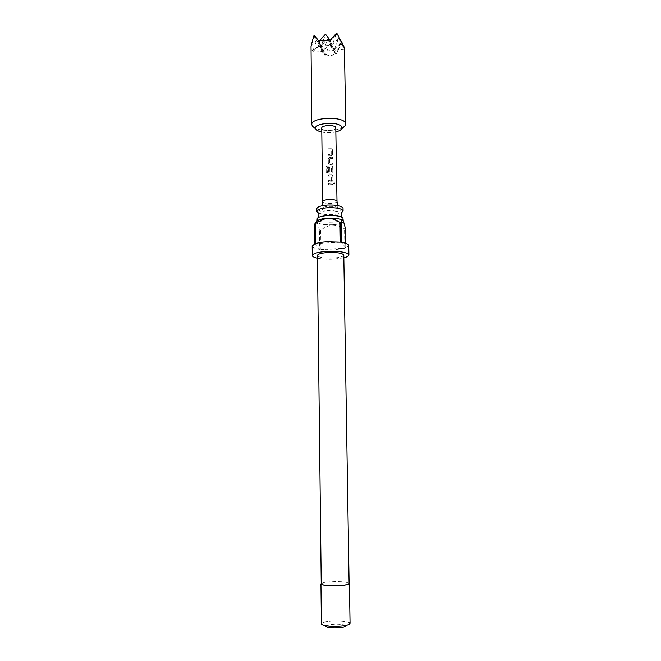 <?xml version="1.0" encoding="UTF-8"?>
<svg xmlns="http://www.w3.org/2000/svg" width="661" height="661" viewBox="0 0 661 661"><rect width="100%" height="100%" fill="white"/><g stroke="black" fill="none" stroke-linecap="round" stroke-linejoin="round"><path stroke-width="0.5" stroke-dasharray="3.31 2.48" d="M333.499 183.7L334.301 182.684L334.755 183.353L334.003 184.386L333.499 183.7L334.433 182.725L334.896 183.386L334.119 184.427L333.607 183.741M318.189 212.834C321.329 214.271 326.038 214.842 332.309 214.561C336.606 214.263 339.762 213.577 341.778 212.512M343.191 218.675C342.679 220.468 339.093 221.633 332.425 222.162C323.353 222.402 318.197 221.369 316.958 219.039M343.009 220.617L343.199 220.881C343.522 222.873 339.952 224.186 332.475 224.806C322.444 225.013 317.288 223.831 317.007 221.245M316.074 222.154C317.28 222.336 318.379 224.996 319.387 230.135L320.668 230.334C324.146 227.45 328.096 225.682 332.516 225.037C336.912 225.145 340.927 226.442 344.546 228.937L345.447 228.607M343.819 257.807L333.83 259.104C327.501 259.401 322.023 259.087 317.412 258.17M312.174 246.066C312.364 247.454 314.851 248.544 319.627 249.321L319.387 230.135M320.668 230.334L320.907 249.494L333.698 249.875L344.86 248.189L344.546 228.937M332.458 224.781C323.386 225.029 318.23 224.005 316.983 221.699C317.437 219.948 321.006 218.808 327.691 218.262C336.862 218.023 342.043 219.047 343.233 221.336C342.72 223.112 339.134 224.261 332.458 224.781M343.018 208.314C342.514 210.19 338.936 211.396 332.276 211.941C323.229 212.198 318.081 211.107 316.834 208.678M321.229 583.919C322.51 582.49 327.963 581.738 337.581 581.68C344.67 581.845 348.512 582.457 349.099 583.531M343.778 255.08C343.266 256.608 339.647 257.6 332.937 258.063C323.816 258.294 318.627 257.418 317.379 255.452M350.049 623.381C349.438 621.943 345.488 621.1 338.201 620.861C328.302 620.894 322.7 621.877 321.395 623.786M321.229 583.489C323.766 582.267 329.236 581.647 337.639 581.639C343.662 581.754 347.479 582.242 349.091 583.101M325.84 626.264C326.451 624.868 330.326 624.149 337.482 624.108C342.77 624.298 345.505 624.926 345.678 625.992M338.143 620.91C326.815 620.58 317.057 623.43 323.981 625.207L333.218 626.256C339.242 626.322 344.001 625.868 347.504 624.876C351.875 622.811 348.76 621.489 338.143 620.91M310.951 47.832L311.298 49.848L312.959 50.715L313.347 52.169L314.297 50.162L318.288 46.584L325.162 55.582L329.591 44.105L323.27 51.227L327.559 39.181L321.147 46.361L325.485 34.141L332.177 45.303L311.108 47.319M336.986 201.365L336.986 201.398C337.366 203.72 324.039 204.249 322.799 201.969L322.667 201.564M335.871 127.912C336.259 130.886 323.097 131.506 321.866 128.581L321.733 128.11M337.928 208.05C336.73 205.53 321.502 206.05 321.808 208.603L321.957 209.05C323.386 211.594 338.663 210.958 338.052 208.372L337.928 208.05M342.299 44.337L332.177 45.303L327.559 39.181L334.169 50.203L323.27 51.227L318.8 45.146L314.297 50.162M343.737 47.369L340.432 43.072L334.169 50.203L329.591 44.105L335.945 54.574L341.225 44.394L343.737 47.369L344.174 49.253L344.414 47.559M325.881 54.458C329.203 56.102 332.326 55.805 335.267 53.574M311.414 43.857L314.429 35.223L321.147 46.361L316.644 40.238L311.182 46.295M312.959 50.715L316.644 40.238L323.27 51.227L313.347 52.169M318.288 46.584L318.8 45.146L323.427 52.814M331.178 154.509L331.202 150.121L328.112 150.163L328.096 148.832L331.277 148.7L332.475 149.75L332.541 154.393L331.376 155.822L328.195 155.955L328.178 154.624L331.178 154.509L328.178 154.624M328.228 158.698L329.5 157.467L332.582 157.144L332.599 158.475L329.616 158.88L329.674 163.184L332.665 162.961L332.681 164.292L329.599 164.606L328.294 163.358L328.228 158.698L329.5 157.467M326.03 167.15L326.633 166.142L332.086 166.06L332.723 167.051L332.789 171.72L331.624 173.149L329.723 173.281L328.418 172.025L328.36 168.2L329.74 168.2L329.798 171.992L331.516 171.877L331.368 167.481L327.319 167.621L327.393 172.909L326.104 172.761L326.03 167.15L327.212 166.043M331.549 180.527L331.574 176.099L328.476 176.132L328.451 174.793L331.648 174.661L332.847 175.735L332.921 180.428L331.748 181.849L328.55 181.973L328.534 180.635L331.549 180.527L328.534 180.635M332.954 183.196L332.979 184.543L328.591 184.84L328.575 183.494L332.871 183.155L328.575 183.494M321.783 132.06C326.517 132.968 331.227 132.902 335.928 131.861M343.58 127.119C337.788 131.316 319.916 131.564 314.008 127.532M341.704 42.23L338.531 38.123L332.177 45.303L336.581 33.05L341.299 40.974M344.174 49.253L334.169 50.203L338.531 38.123L344.265 47.741M337.374 51.5L340.432 43.072L341.225 44.394M319.164 41.8L325.162 55.582M330.31 40.726L335.945 54.574M345.686 243.314L345.761 247.883L348.727 245.553M314.801 243.868L319.627 249.321M340.324 242.174L315.677 243.554M345.761 247.883L341.63 242.364M320.907 249.494L344.86 248.189M332.871 183.155L332.979 184.543M332.888 184.493L328.591 184.84M328.616 184.783L328.6 183.436M331.582 180.379L331.574 176.099M331.434 175.966L328.476 176.132M328.5 176.074L328.451 174.793M328.476 174.735L331.648 174.661M331.591 174.603L332.847 175.735M332.756 175.686L332.921 180.428M332.83 180.379L331.748 181.849M331.69 181.792L328.55 181.973M328.575 181.915L328.558 180.577M331.434 171.976L331.401 167.506L327.459 167.481L327.443 172.851L326.104 172.761M326.195 172.711L326.121 167.101M327.261 165.985L331.525 165.977M331.458 165.928L332.723 167.051M332.632 166.993L332.789 171.72M332.698 171.67L331.624 173.149M331.566 173.091L329.723 173.281M329.715 173.223L328.418 172.025M328.443 171.967L328.36 168.2M328.385 168.142L329.74 168.2M329.732 168.142L329.798 171.992M331.376 171.918L329.88 172.025M332.665 162.961L332.59 164.242L329.591 164.548L328.294 163.358M328.319 163.3L328.261 158.64M329.492 157.401L332.582 157.144M332.491 157.087L332.599 158.475M332.508 158.417L329.707 158.789M329.599 158.822L329.674 163.184M332.574 162.903L329.756 163.209M331.211 154.352L331.202 150.121M331.062 149.981L328.112 150.163M328.137 150.097L328.096 148.832M328.12 148.766L331.277 148.7M331.211 148.634L332.475 149.75M332.384 149.692L332.541 154.393M332.45 154.344L331.376 155.822M331.318 155.765L328.195 155.955M328.22 155.889L328.203 154.567M342.902 217.99L341.877 217.229M316.983 221.699L316.983 221.27M322.155 205.761L321.808 208.603M337.622 205.546L338.052 208.372M343.233 221.336L343.224 220.815M317.222 218.345L318.222 217.56"/><path stroke-width="0.99" d="M341.778 212.512L343.067 210.966C341.877 208.579 336.705 207.504 327.55 207.752C320.874 208.314 317.313 209.512 316.867 211.33L318.189 212.834M316.983 221.27L317.222 218.345C318.61 216.907 322.089 215.982 327.658 215.56C335.499 215.288 340.58 216.089 342.902 217.99L343.224 220.815M317.412 258.17C314.082 257.451 312.372 256.551 312.273 255.485C312.893 253.403 317.867 252.031 327.195 251.354C340.027 251.048 347.256 252.254 348.884 254.972L348.727 245.553C348.578 244.223 346.215 243.165 341.63 242.364L341.316 222.583L340.018 222.369C336.292 219.807 332.169 218.477 327.641 218.378C323.097 219.047 319.032 220.865 315.454 223.839L314.578 224.178L317.007 221.245C318.131 219.7 321.684 218.692 327.674 218.237C335.507 217.956 340.622 218.75 343.009 220.617M340.018 222.369L340.324 242.174L327.071 241.761C322.345 242.042 318.552 242.645 315.677 243.554L315.454 223.839M314.578 224.178L314.801 243.868L312.174 246.066L312.273 255.485M316.867 211.33L316.834 208.678C317.288 206.835 320.841 205.629 327.509 205.059C336.664 204.819 341.836 205.901 343.018 208.314L343.067 210.966M332.673 585.77C325.559 585.596 321.75 584.977 321.229 583.919L317.379 255.452C317.842 253.948 321.428 252.956 328.153 252.477C337.383 252.254 342.588 253.122 343.778 255.08L349.099 583.531C347.901 584.96 342.431 585.704 332.673 585.77M320.932 583.927L321.395 623.786C321.924 625.207 325.848 626.05 333.169 626.314C343.199 626.264 348.834 625.289 350.049 623.381L349.405 583.531C348.182 584.985 342.588 585.745 332.615 585.82C325.352 585.638 321.453 585.01 320.932 583.927L321.229 583.489M345.678 625.992L344.084 626.958C341.597 627.661 338.234 627.991 333.995 627.942L327.459 627.19L325.84 626.264M335.928 131.861C338.82 131.142 340.721 130.167 341.613 128.945L341.811 127.003C339.564 120.897 311.761 123.136 315.867 129.052L316.024 129.3C316.95 130.498 318.875 131.423 321.783 132.06M314.008 127.532L312.347 126.069L311.794 124.541C310.687 117.294 343.133 115.873 345.48 123.095L345.199 125.615L343.58 127.119M345.711 124.07L344.414 47.559L337.16 33.794L332.029 38.156L330.31 40.726L329.525 39.486C326.129 40.957 322.89 41.271 319.817 40.428L319.164 41.8L317.635 39.553L313.645 36.091L311.009 46.477L311.794 124.541M322.667 201.597L322.667 201.555C322.419 199.242 335.813 198.771 336.879 201.06L336.986 201.398M322.155 205.761L322.667 201.555L321.733 128.11C321.304 125.136 334.681 124.532 335.763 127.482L336.986 201.365L337.622 205.546M329.525 39.486L325.485 34.141L319.817 40.428M317.635 39.553L314.429 35.223L313.645 36.091M342.638 43.452L341.704 42.23M337.16 33.794L336.581 33.05L332.029 38.156M349.091 583.101L349.405 583.531M348.884 254.972C348.818 256.038 347.132 256.989 343.819 257.807M341.316 222.583C341.927 220.658 342.621 220.154 343.398 221.063L345.447 228.607L345.686 243.314M317.181 212.082C318.007 212.198 318.619 213.222 319.015 215.172L318.222 217.56M342.77 211.727C341.944 211.859 341.357 212.908 341.018 214.866L341.877 217.229M327.459 627.19L324.311 625.397M341.613 128.945L345.199 125.615M316.024 129.3L312.347 126.069M344.084 626.958L347.182 625.075"/></g></svg>
